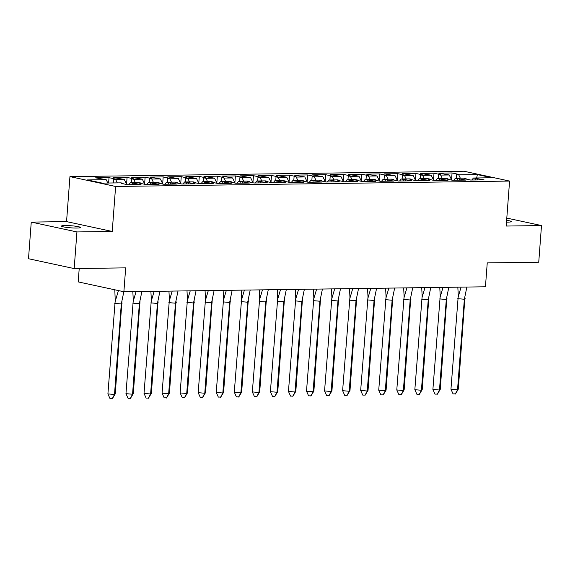 <?xml version="1.0" encoding="UTF-8"?>
<svg xmlns="http://www.w3.org/2000/svg" width="570" height="570" viewBox="0 0 570 570"><rect width="100%" height="100%" fill="white"/><g stroke="black" fill="none" stroke-linecap="round" stroke-linejoin="round"><path stroke-width="0.85" d="M76.779 228.043A9.462 1.047 4.3 0 0 80.37 227.494A9.462 1.047 4.3 0 0 75.083 226.147A9.462 1.047 4.3 0 0 65.087 225.528A9.462 1.047 4.3 0 0 61.496 226.076A9.462 1.047 4.3 0 0 66.783 227.423A9.462 1.047 4.3 0 0 76.779 228.043M506.495 222.136A9.462 1.047 4.3 0 0 507.671 222.136A9.462 1.047 4.3 0 0 511.261 221.588A9.462 1.047 4.3 0 0 506.63 220.326M112.233 231.456L66.555 221.609L31.257 222.093L76.929 231.94L112.233 231.456L115.617 186.468L509.58 181.068L506.203 226.048L541.5 225.563L506.801 218.089M541.5 225.563L538.743 262.2L487.243 262.905L485.448 286.788L123.882 291.747L78.204 281.908L79.216 268.498M76.929 231.94L74.178 268.57L28.5 258.73L31.257 222.093M66.555 221.609L69.939 176.622L463.909 171.221L509.58 181.068M115.617 186.468L69.939 176.622M448.006 179.293L448.041 178.852L445.897 178.389L437.332 178.51L435.715 180.505M117.306 182.892L115.689 179.55L113.537 179.087L115.511 179.058L109.02 177.662L95.596 177.84L106.198 179.678L87.445 179.935L102.158 183.105L120.904 182.849L123.049 183.305L121.082 183.333L127.573 184.73L140.997 184.552L130.395 182.714L138.959 182.599L141.103 183.063L139.137 183.091L145.628 184.488L159.051 184.302L148.449 182.471L157.014 182.35L159.158 182.813L157.192 182.842L163.683 184.238L177.106 184.053L166.504 182.222L175.068 182.101L177.213 182.564L175.246 182.592L181.737 183.989L195.161 183.804L184.559 181.972L193.123 181.859L195.268 182.315L193.301 182.343L199.792 183.739L213.216 183.561L202.614 181.723L211.178 181.609L213.322 182.072L211.356 182.101L217.847 183.497L231.27 183.312L220.668 181.481L229.233 181.36L231.377 181.823L229.411 181.851L235.902 183.248L249.325 183.063L238.723 181.232L247.287 181.11L249.439 181.573L247.465 181.602L253.956 182.998L267.38 182.813L256.778 180.982L265.342 180.868L267.494 181.324L265.52 181.353L272.011 182.749L285.435 182.571L274.833 180.733L283.397 180.619L285.549 181.082L283.575 181.11L290.066 182.507L303.489 182.322L292.887 180.49L301.452 180.369L303.603 180.833L301.63 180.861L308.121 182.258L321.544 182.072L310.942 180.241L319.506 180.12L321.658 180.583L319.692 180.612L326.175 182.008L339.599 181.823L328.997 179.992L337.561 179.878L339.713 180.334L337.746 180.362L344.23 181.759L357.654 181.581L347.052 179.742L355.616 179.628L357.768 180.091L355.801 180.12L362.285 181.517L375.708 181.331L365.106 179.5L373.671 179.379L375.822 179.842L373.856 179.871L380.34 181.267L393.763 181.082L383.161 179.251L391.725 179.13L393.877 179.593L391.911 179.621L398.394 181.018L411.818 180.833L401.216 179.001L409.787 178.887L411.932 179.343L409.965 179.372L416.449 180.768L429.873 180.59L419.271 178.752L427.842 178.638L429.987 179.101L428.02 179.13L434.504 180.526L447.927 180.341L437.332 178.51M115.689 179.55L124.253 179.429L126.725 184.552M135.361 182.649L133.743 179.301L131.592 178.838L133.565 178.809L127.074 177.412L113.651 177.598L124.253 179.429M133.743 179.301L142.308 179.179L144.78 184.302M153.416 182.4L151.798 179.051L149.646 178.588L151.62 178.56L145.129 177.163L131.706 177.348L142.308 179.179M151.798 179.051L160.362 178.937L162.835 184.053M171.47 182.151L169.853 178.802L167.701 178.339L169.675 178.317L163.184 176.914L149.76 177.099L160.362 178.937M169.853 178.802L178.417 178.688L180.889 183.811M189.525 181.901L187.908 178.56L185.763 178.097L187.73 178.068L181.239 176.672L167.815 176.85L178.417 178.688M187.908 178.56L196.472 178.439L198.944 183.561M207.58 181.659L205.962 178.31L203.818 177.847L205.784 177.819L199.293 176.422L185.87 176.607L196.472 178.439M205.962 178.31L214.527 178.189L216.999 183.312M225.635 181.41L224.017 178.061L221.873 177.598L223.839 177.569L217.348 176.173L203.925 176.358L214.527 178.189M224.017 178.061L232.581 177.947L235.054 183.063M243.689 181.16L242.072 177.811L239.927 177.348L241.894 177.327L235.403 175.923L221.979 176.109L232.581 177.947M242.072 177.811L250.636 177.698L253.109 182.82M261.744 180.911L260.127 177.569L257.982 177.106L259.948 177.078L253.458 175.681L240.034 175.859L250.636 177.698M260.127 177.569L268.691 177.448L271.163 182.571M279.799 180.669L278.181 177.32L276.037 176.857L278.003 176.828L271.512 175.432L258.089 175.617L268.691 177.448M278.181 177.32L286.746 177.199L289.218 182.322M297.853 180.419L296.236 177.071L294.091 176.607L296.058 176.579L289.574 175.182L276.144 175.368L286.746 177.199M296.236 177.071L304.8 176.957L307.28 182.072M315.908 180.17L314.291 176.821L312.146 176.358L314.113 176.337L307.629 174.933L294.198 175.118L304.8 176.957M314.291 176.821L322.855 176.707L325.335 181.83M333.963 179.921L332.346 176.579L330.201 176.116L332.168 176.087L325.684 174.691L312.253 174.869L322.855 176.707M332.346 176.579L340.91 176.458L343.389 181.581M352.018 179.678L350.4 176.329L348.256 175.866L350.222 175.838L343.738 174.441L330.308 174.627L340.91 176.458M350.4 176.329L358.965 176.208L361.444 181.331M370.072 179.429L368.455 176.08L366.31 175.617L368.277 175.589L361.793 174.192L348.363 174.377L358.965 176.208M368.455 176.08L377.019 175.966L379.499 181.082M388.127 179.179L386.51 175.831L384.365 175.368L386.332 175.346L379.848 173.943L366.417 174.128L377.019 175.966M386.51 175.831L395.074 175.717L397.554 180.84M406.182 178.93L404.565 175.589L402.42 175.125L404.386 175.097L397.903 173.7L384.472 173.879L395.074 175.717M404.565 175.589L413.129 175.467L415.608 180.59M424.237 178.688L422.619 175.339L420.475 174.876L422.441 174.847L415.957 173.451L402.527 173.636L413.129 175.467M422.619 175.339L431.184 175.218L433.663 180.341M442.291 178.439L440.674 175.09L438.53 174.627L440.496 174.598L434.012 173.202L420.582 173.387L431.184 175.218M440.674 175.09L449.238 174.976L451.718 180.091M460.346 178.189L458.729 174.84L456.584 174.377L458.551 174.356L452.067 172.952L438.644 173.138L449.238 174.976M458.729 174.84L477.368 174.584L492.074 177.755L473.442 178.011L471.825 180.013M448.041 178.852L446.075 178.88L452.559 180.277L465.982 180.091L455.387 178.26L463.952 178.139L466.096 178.602L464.13 178.631L470.613 180.027L484.037 179.842L473.442 178.011M123.868 183.932L123.02 183.711M130.395 182.714L128.777 184.716M141.923 183.69L141.075 183.462M148.449 182.471L146.832 184.466M159.978 183.44L159.13 183.219M166.504 182.222L164.887 184.224M178.032 183.191L177.185 182.97M184.559 181.972L182.941 183.975M196.087 182.941L195.239 182.721M202.614 181.723L201.003 183.725M214.142 182.699L213.294 182.471M220.668 181.481L219.058 183.476M232.197 182.45L231.349 182.229M238.723 181.232L237.113 183.234M250.251 182.201L249.404 181.98M256.778 180.982L255.168 182.984M268.306 181.951L267.458 181.73M274.833 180.733L273.222 182.735M286.361 181.709L285.513 181.481M292.887 180.49L291.277 182.486M304.416 181.46L303.568 181.239M310.942 180.241L309.332 182.243M322.47 181.21L321.623 180.989M328.997 179.992L327.387 181.994M340.525 180.961L339.677 180.74M347.052 179.742L345.441 181.745M358.58 180.719L357.732 180.49M365.106 179.5L363.496 181.495M376.635 180.469L375.787 180.248M383.161 179.251L381.551 181.253M394.689 180.22L393.849 179.999M401.216 179.001L399.606 181.004M412.744 179.97L411.903 179.75M419.271 178.752L417.66 180.754M430.799 179.728L429.958 179.5M448.854 179.479L448.013 179.258M455.387 178.26L453.77 180.263M476.648 177.968L477.368 174.584M123.882 291.747L125.678 267.864L74.178 268.57M106.198 179.678L107.816 183.027M451.554 179.757L452.067 172.952M466.06 179.044L466.096 178.602M456.292 178.246L456.584 174.377M475.473 179.963L475.587 178.474M477.439 179.935L477.553 178.446M433.499 180.006L434.012 173.202M415.445 180.255L415.957 173.451M397.39 180.505L397.903 173.7M379.335 180.747L379.848 173.943M361.28 180.996L361.793 174.192M343.226 181.246L343.738 174.441M325.171 181.495L325.684 174.691M307.116 181.737L307.629 174.933M289.061 181.987L289.574 175.182M271.007 182.236L271.512 175.432M252.952 182.486L253.458 175.681M234.897 182.728L235.403 175.923M216.842 182.977L217.348 176.173M198.787 183.227L199.293 176.422M180.733 183.476L181.239 176.672M162.678 183.718L163.184 176.914M144.616 183.968L145.129 177.163M126.561 184.217L127.074 177.412M108.621 183.013L109.02 177.662M438.237 178.496L438.53 174.627M457.418 180.213L457.532 178.724M459.384 180.184L459.498 178.695M123.02 183.754L123.049 183.305M113.252 182.949L113.537 179.087M132.432 184.666L132.539 183.177M134.399 184.637L134.506 183.148M141.075 183.504L141.103 183.063M131.307 182.706L131.592 178.838M150.487 184.416L150.594 182.927M152.454 184.395L152.561 182.906M159.13 183.255L159.158 182.813M149.361 182.457L149.646 178.588M168.542 184.174L168.649 182.685M170.508 184.146L170.622 182.657M177.185 183.013L177.213 182.564M167.416 182.208L167.701 178.339M186.597 183.925L186.704 182.436M188.563 183.896L188.677 182.407M195.239 182.763L195.268 182.315M185.471 181.958L185.763 178.097M204.651 183.675L204.758 182.186M206.618 183.647L206.732 182.158M213.294 182.514L213.322 182.072M203.526 181.716L203.818 177.847M222.706 183.426L222.813 181.937M224.673 183.405L224.787 181.916M231.349 182.265L231.377 181.823M221.58 181.467L221.873 177.598M240.761 183.184L240.868 181.695M242.727 183.155L242.841 181.666M249.404 182.022L249.439 181.573M239.635 181.217L239.927 177.348M258.816 182.934L258.93 181.445M260.782 182.906L260.896 181.417M267.458 181.773L267.494 181.324M257.69 180.968L257.982 177.106M276.87 182.685L276.984 181.196M278.837 182.657L278.951 181.167M285.513 181.524L285.549 181.082M275.745 180.726L276.037 176.857M294.925 182.436L295.039 180.947M296.892 182.414L297.006 180.925M303.568 181.274L303.603 180.833M293.799 180.476L294.091 176.607M312.98 182.193L313.094 180.704M314.946 182.165L315.06 180.676M321.623 181.032L321.658 180.583M311.854 180.227L312.146 176.358M331.035 181.944L331.149 180.455M333.001 181.916L333.115 180.426M339.677 180.783L339.713 180.334M329.909 179.977L330.201 176.116M349.089 181.695L349.203 180.206M351.056 181.666L351.17 180.177M357.732 180.533L357.768 180.091M347.964 179.735L348.256 175.866M367.144 181.445L367.258 179.956M369.111 181.424L369.225 179.935M375.787 180.284L375.822 179.842M366.018 179.486L366.31 175.617M385.199 181.203L385.313 179.714M387.165 181.174L387.279 179.685M393.841 180.035L393.877 179.593M384.073 179.237L384.365 175.368M403.254 180.954L403.368 179.465M405.22 180.925L405.334 179.436M411.896 179.792L411.932 179.343M402.128 178.987L402.42 175.125M421.308 180.704L421.422 179.215M423.275 180.676L423.389 179.187M429.951 179.543L429.987 179.101M420.183 178.745L420.475 174.876M439.363 180.455L439.477 178.966M441.33 180.434L441.444 178.944M464.97 296.813L458.316 389.103L455.508 393.849L453.05 393.884L450.948 389.203L458.273 295.659L457.831 287.166M465.12 298.566L464.351 299.243L457.539 389.78L458.316 389.103M450.948 389.203L457.539 389.78L455.245 394.077M461.066 287.123L458.173 296.977M466.873 287.045L464.351 299.243L457.76 298.666M446.916 297.055L440.261 389.346L437.454 394.098L434.995 394.126L432.894 389.445L440.218 295.908L439.776 287.415M447.065 298.815L446.296 299.492L439.484 390.022L440.261 389.346M432.894 389.445L439.484 390.022L437.19 394.319M443.011 287.373L440.118 297.227M448.818 287.294L446.296 299.492L439.705 298.915M428.861 297.305L422.206 389.595L419.399 394.34L416.941 394.376L414.839 389.695L422.163 296.151L421.722 287.665M429.011 299.065L428.241 299.742L421.43 390.272L422.206 389.595M414.839 389.695L421.43 390.272L419.135 394.568M424.956 287.622L422.064 297.469M430.763 287.544L428.241 299.742L421.65 299.165M410.806 297.554L404.151 389.844L401.344 394.59L398.886 394.625L396.784 389.944L404.109 296.4L403.667 287.914M410.956 299.307L410.179 299.984L403.375 390.521L404.151 389.844M396.784 389.944L403.375 390.521L401.08 394.818M406.902 287.864L404.009 297.718M412.709 287.786L410.179 299.984L403.596 299.414M392.751 297.804L386.097 390.094L383.289 394.839L380.831 394.875L378.729 390.194L386.054 296.649L385.612 288.156M392.901 299.556L392.124 300.233L385.32 390.771L386.097 390.094M378.729 390.194L385.32 390.771L383.026 395.067M388.847 288.114L385.954 297.968M394.654 288.035L392.124 300.233L385.541 299.656M374.697 298.046L368.042 390.336L365.235 395.088L362.777 395.117L360.675 390.436L367.999 296.899L367.557 288.406M374.846 299.806L374.07 300.483L367.265 391.013L368.042 390.336M360.675 390.436L367.265 391.013L364.971 395.309M370.792 288.363L367.899 298.217M376.599 288.285L374.07 300.483L367.486 299.906M356.642 298.295L349.987 390.585L347.18 395.331L344.722 395.366L342.62 390.685L349.944 297.141L349.503 288.655M356.791 300.055L356.015 300.732L349.211 391.262L349.987 390.585M342.62 390.685L349.211 391.262L346.916 395.559M352.737 288.612L349.845 298.459M358.544 288.534L356.015 300.732L349.431 300.155M338.58 298.545L331.932 390.835L329.125 395.58L326.667 395.616L324.565 390.934L331.89 297.39L331.448 288.905M338.737 300.297L337.96 300.974L331.156 391.512L331.932 390.835M324.565 390.934L331.156 391.512L328.862 395.808M334.683 288.855L331.79 298.709M340.49 288.776L337.96 300.974L331.37 300.404M320.525 298.794L313.878 391.084L311.063 395.829L308.612 395.865L306.51 391.184L313.835 297.64L313.393 289.147M320.682 300.547L319.905 301.224L313.101 391.761L313.878 391.084M306.51 391.184L313.101 391.761L310.807 396.057M316.628 289.104L313.735 298.958M322.435 289.026L319.905 301.224L313.315 300.647M302.471 299.036L295.823 391.326L293.009 396.079L290.558 396.107L288.456 391.426L295.78 297.889L295.338 289.396M302.627 300.796L301.851 301.473L295.046 392.003L295.823 391.326M288.456 391.426L295.046 392.003L292.752 396.3M298.573 289.353L295.68 299.207M304.38 289.275L301.851 301.473L295.26 300.896M284.416 299.286L277.768 391.576L274.954 396.321L272.503 396.357L270.401 391.676L277.725 298.131L277.284 289.645M284.572 301.046L283.796 301.722L276.992 392.253L277.768 391.576M270.401 391.676L276.992 392.253L274.697 396.549M280.518 289.603L277.626 299.45M286.325 289.524L283.796 301.722L277.205 301.145M266.361 299.535L259.713 391.825L256.899 396.57L254.448 396.606L252.346 391.925L259.671 298.381L259.229 289.895M266.518 301.288L265.741 301.965L258.937 392.502L259.713 391.825M252.346 391.925L258.937 392.502L256.642 396.798M262.464 289.845L259.571 299.699M268.27 289.767L265.741 301.965L259.151 301.395M248.306 299.784L241.659 392.075L238.844 396.82L236.393 396.855L234.291 392.174L241.616 298.63L241.174 290.137M248.463 301.537L247.686 302.214L240.882 392.751L241.659 392.075M234.291 392.174L240.882 392.751L238.588 397.048M244.409 290.094L241.516 299.948M250.216 290.016L247.686 302.214L241.096 301.637M230.252 300.027L223.604 392.317L220.79 397.069L218.339 397.098L216.237 392.416L223.561 298.88L223.112 290.387M230.408 301.786L229.632 302.463L222.827 392.994L223.604 392.317M216.237 392.416L222.827 392.994L220.533 397.29M226.354 290.344L223.454 300.198M232.161 290.265L229.632 302.463L223.041 301.886M212.197 300.276L205.549 392.566L202.735 397.311L200.284 397.347L198.182 392.666L205.506 299.122L205.058 290.636M212.354 302.036L211.577 302.713L204.772 393.243L205.549 392.566M198.182 392.666L204.772 393.243L202.478 397.539M208.299 290.593L205.399 300.44M214.106 290.515L211.577 302.713L204.986 302.136M194.142 300.525L187.494 392.816L184.68 397.561L182.229 397.596L180.127 392.915L187.452 299.371L187.003 290.885M194.299 302.278L193.522 302.955L186.718 393.492L187.494 392.816M180.127 392.915L186.718 393.492L184.423 397.789M190.245 290.835L187.345 300.689M196.052 290.757L193.522 302.955L186.932 302.385M176.087 300.775L169.44 393.065L166.625 397.81L164.174 397.846L162.072 393.165L169.39 299.62L168.948 291.127M176.244 302.528L175.467 303.204L168.663 393.742L169.44 393.065M162.072 393.165L168.663 393.742L166.369 398.038M172.19 291.085L169.29 300.939M177.997 291.006L175.467 303.204L168.877 302.627M158.032 301.017L151.385 393.307L148.571 398.059L146.12 398.088L144.018 393.407L151.335 299.87L150.893 291.377M158.189 302.777L157.413 303.454L150.608 393.984L151.385 393.307M144.018 393.407L150.608 393.984L148.314 398.28M154.135 291.334L151.235 301.188M159.942 291.256L157.413 303.454L150.822 302.877M139.978 301.266L133.323 393.557L130.516 398.302L128.065 398.337L125.963 393.656L133.28 300.112L132.839 291.626M140.135 303.026L139.358 303.703L132.553 394.233L133.323 393.557M125.963 393.656L132.553 394.233L130.259 398.53M136.073 291.584L133.18 301.43M141.887 291.505L139.358 303.703L132.767 303.126M121.923 301.516L115.268 393.806L112.461 398.551L110.01 398.587L107.908 393.906L115.225 300.362L114.805 289.795M122.08 303.269L121.303 303.945L114.499 394.483L115.268 393.806M107.908 393.906L114.499 394.483L112.204 398.779M118.425 290.572L115.126 301.68M123.833 291.74L121.303 303.945L114.713 303.375"/></g></svg>
